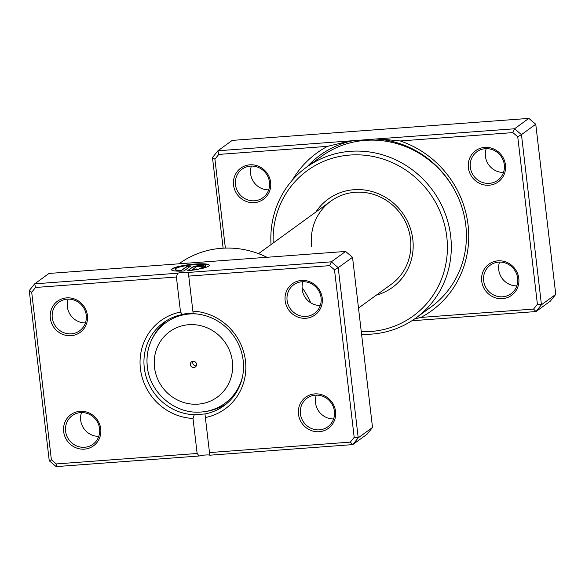 <?xml version="1.0" encoding="UTF-8"?>
<svg xmlns="http://www.w3.org/2000/svg" width="585" height="585" viewBox="0 0 585 585"><rect width="100%" height="100%" fill="white"/><g stroke="black" fill="none" stroke-linecap="round" stroke-linejoin="round"><path stroke-width="0.88" d="M375.585 139.011L514.537 128.78L528.84 118.397L232.216 140.4L217.912 150.784L375.585 139.011A93.863 89.373 54 0 1 455.942 192.728M400.213 140.956A97.549 92.876 54 0 1 468.066 224.925A97.549 92.876 54 0 1 420.944 317.421L533.564 309.07L537.41 304.288L517.732 136.736L512.833 132.605L400.213 140.956L378.671 138.857M270.628 182.359A19.268 18.347 54 0 1 254.314 202.637A19.268 18.347 54 0 1 233.554 185.109A19.268 18.347 54 0 1 249.868 164.824A19.268 18.347 54 0 1 270.628 182.359M235.492 184.706A17.667 16.819 -126 0 0 245.824 199.112A17.667 16.819 -126 0 0 262.87 197.737A17.667 16.819 -126 0 0 269.48 182.184A17.667 16.819 -126 0 0 259.155 167.771A17.667 16.819 -126 0 0 242.11 169.153A17.667 16.819 -126 0 0 235.492 184.706M505.462 164.933A19.268 18.347 54 0 1 489.14 185.218A19.268 18.347 54 0 1 468.38 167.69A19.268 18.347 54 0 1 484.702 147.405A19.268 18.347 54 0 1 505.462 164.933M470.325 167.281A17.667 16.819 -126 0 0 480.651 181.694A17.667 16.819 -126 0 0 497.696 180.319A17.667 16.819 -126 0 0 504.314 164.765A17.667 16.819 -126 0 0 493.981 150.352A17.667 16.819 -126 0 0 476.936 151.727A17.667 16.819 -126 0 0 470.325 167.281M518.785 278.38A19.268 18.347 54 0 1 502.464 298.664A19.268 18.347 54 0 1 481.704 281.129A19.268 18.347 54 0 1 498.025 260.844A19.268 18.347 54 0 1 518.785 278.38M483.649 280.727A17.667 16.819 -126 0 0 493.981 295.14A17.667 16.819 -126 0 0 511.019 293.758A17.667 16.819 -126 0 0 517.637 278.204A17.667 16.819 -126 0 0 507.305 263.791A17.667 16.819 -126 0 0 490.267 265.173A17.667 16.819 -126 0 0 483.649 280.727M503.502 172.436A17.667 16.819 54 0 1 485.418 156.327A17.667 16.819 54 0 1 486.23 148.648M268.676 189.854A17.667 16.819 54 0 1 250.592 173.745A17.667 16.819 54 0 1 251.396 166.067M516.826 285.882A17.667 16.819 54 0 1 498.742 269.765A17.667 16.819 54 0 1 499.553 262.095M315.871 212.019A54.602 51.985 54 0 1 372.221 191.58A54.602 51.985 54 0 1 412.805 239.382A54.602 51.985 54 0 1 376.257 295.184M358.503 308.083L391.27 284.288A51.385 48.928 -126 0 0 410.509 239.038A51.385 48.928 -126 0 0 380.462 197.108A51.385 48.928 -126 0 0 330.876 201.123A51.385 48.928 -126 0 0 311.637 246.373M361.274 331.695A89.929 85.622 -126 0 0 446.794 236.867A89.929 85.622 -126 0 0 353.208 154.871A89.929 85.622 -126 0 0 273.224 242.987M271.03 244.581A93.139 88.679 54 0 1 306.343 167.339A93.139 88.679 54 0 1 396.221 160.063A93.139 88.679 54 0 1 450.677 236.055A93.139 88.679 54 0 1 415.803 318.072A93.139 88.679 54 0 1 361.574 334.254M415.803 318.072L430.896 307.11A93.139 88.679 -126 0 0 465.777 225.093A93.139 88.679 -126 0 0 411.313 149.102A93.139 88.679 -126 0 0 321.443 156.378L306.343 167.339M512.833 132.605L514.537 128.78L521.462 134.623L541.447 304.785L536.014 311.549L550.309 301.165L555.75 294.401L535.758 124.239L528.84 118.397M533.564 309.07L536.014 311.549L411.877 320.755M292.346 180.129A97.549 92.876 54 0 1 327.505 146.352L218.768 154.418L214.922 159.2L225.371 248.098M223.126 248.186L212.479 157.54L217.912 150.784L218.768 154.418M537.41 304.288L541.447 304.785L555.75 294.401M517.732 136.736L521.462 134.623L535.758 124.239M414.516 318.986L420.944 317.421M212.479 157.54L214.922 159.2M349.896 140.992L327.505 146.352M190.359 364.66A3.21 3.057 -126 0 0 195.332 367.029A3.21 3.057 -126 0 0 194.659 361.581A3.21 3.057 -126 0 0 190.359 364.66M192.984 361.289A3.21 3.057 -126 0 0 196.289 365.844M147.34 366.561A49.974 47.582 54 0 1 149.833 344.28C153.241 335 158.703 327.183 166.22 320.836A51.385 48.928 54 0 1 166.242 320.814M226.497 403.796A51.385 48.928 54 0 1 226.475 403.811C218.11 408.995 208.984 411.767 199.105 412.132A49.974 47.582 54 0 0 242.556 376.447M205.511 265.685A15.232 2.362 -6.7 0 0 194.154 264.727A15.232 2.362 -6.7 0 0 175.259 269.239A15.232 2.362 -6.7 0 0 181.401 270.409L186.776 266.504L190.439 266.233L183.873 271.001A19.034 2.954 173.3 0 1 171.478 269.685A19.034 2.954 173.3 0 1 195.097 264.047A19.034 2.954 173.3 0 1 209.291 265.246A19.034 2.954 173.3 0 1 201.584 268.573L199.653 268.281A15.232 2.362 -6.7 0 0 205.511 265.685L205.547 265.999A15.232 2.362 173.3 0 1 200.465 268.405M209.284 265.407A19.034 2.954 -6.7 0 0 195.134 264.361A19.034 2.954 -6.7 0 0 171.529 269.839M192.692 266.987A5.711 0.885 173.3 0 1 199.595 265.553A5.711 0.885 173.3 0 1 203.858 265.912A5.711 0.885 173.3 0 1 203.675 266.175L196.348 266.716L192.385 269.59A15.232 2.362 -6.7 0 0 196.392 268.961L198.33 269.254A19.034 2.954 173.3 0 1 187.529 270.731L192.692 266.987L188.07 270.68M203.785 266.08A5.711 0.885 -6.7 0 0 199.631 265.868A5.711 0.885 -6.7 0 0 192.728 267.301M320.273 305.487A17.667 16.819 54 0 1 302.189 289.378A17.667 16.819 54 0 1 303.001 281.699M333.604 418.933A17.667 16.819 54 0 1 315.52 402.816A17.667 16.819 54 0 1 316.324 395.146M85.447 322.905A17.667 16.819 54 0 1 67.363 306.796A17.667 16.819 54 0 1 68.174 299.118M98.77 436.351A17.667 16.819 54 0 1 80.686 420.235A17.667 16.819 54 0 1 81.498 412.564M87.406 315.41A19.268 18.347 54 0 1 71.085 335.688A19.268 18.347 54 0 1 50.325 318.16A19.268 18.347 54 0 1 66.646 297.875A19.268 18.347 54 0 1 87.406 315.41M52.27 317.757A17.667 16.819 -126 0 0 62.595 332.17A17.667 16.819 -126 0 0 79.64 330.788A17.667 16.819 -126 0 0 86.258 315.235A17.667 16.819 -126 0 0 75.926 300.822A17.667 16.819 -126 0 0 58.88 302.204A17.667 16.819 -126 0 0 52.27 317.757M322.233 297.992A19.268 18.347 54 0 1 305.911 318.269A19.268 18.347 54 0 1 285.151 300.741A19.268 18.347 54 0 1 301.472 280.456A19.268 18.347 54 0 1 322.233 297.992M287.096 300.339A17.667 16.819 -126 0 0 297.429 314.752A17.667 16.819 -126 0 0 314.467 313.37A17.667 16.819 -126 0 0 321.085 297.816A17.667 16.819 -126 0 0 310.752 283.403A17.667 16.819 -126 0 0 293.714 284.785A17.667 16.819 -126 0 0 287.096 300.339M335.556 411.43A19.268 18.347 54 0 1 319.242 431.715A19.268 18.347 54 0 1 298.482 414.18A19.268 18.347 54 0 1 314.796 393.902A19.268 18.347 54 0 1 335.556 411.43M300.419 413.778A17.667 16.819 -126 0 0 310.752 428.191A17.667 16.819 -126 0 0 327.797 426.809A17.667 16.819 -126 0 0 334.408 411.255A17.667 16.819 -126 0 0 324.083 396.842A17.667 16.819 -126 0 0 307.037 398.224A17.667 16.819 -126 0 0 300.419 413.778M100.73 428.849A19.268 18.347 54 0 1 84.415 449.134A19.268 18.347 54 0 1 63.655 431.598A19.268 18.347 54 0 1 79.969 411.321A19.268 18.347 54 0 1 100.73 428.849M65.593 431.196A17.667 16.819 -126 0 0 75.926 445.609A17.667 16.819 -126 0 0 92.971 444.234A17.667 16.819 -126 0 0 99.582 428.673A17.667 16.819 -126 0 0 89.256 414.268A17.667 16.819 -126 0 0 72.211 415.642A17.667 16.819 -126 0 0 65.593 431.196M310.818 302.862A89.929 85.622 -126 0 0 302.072 287.498M266.928 257.283A89.929 85.622 -126 0 0 179.032 263.762L178.959 263.813M193.204 313.699C190.63 312.836 187.061 313.099 182.498 314.496A51.385 48.928 -126 0 0 163.544 322.635A51.385 48.928 -126 0 0 144.298 367.885A51.385 48.928 -126 0 0 194.271 414.736L204.977 413.946A51.385 48.928 -126 0 0 223.931 405.8A51.385 48.928 -126 0 0 243.177 360.55A51.385 48.928 -126 0 0 193.204 313.699L192.874 311.14A54.602 51.985 54 0 1 245.473 360.901A54.602 51.985 54 0 1 205.372 417.536L209.488 452.571L350.342 442.121L354.188 437.339L334.503 269.787L329.611 265.656L188.758 276.105L192.874 311.14M350.342 442.121L352.784 444.6L367.087 434.216L372.521 427.459L352.536 257.29L345.611 251.448L48.986 273.451L34.69 283.835L177.65 273.232A6.42 0.995 173.3 0 1 188.355 272.434L331.315 261.831L338.232 267.674L358.225 437.843L352.784 444.6L209.825 455.203L209.488 452.571M345.611 251.448L331.315 261.831L329.611 265.656M352.536 257.29L338.232 267.674L334.503 269.787M372.521 427.459L358.225 437.843L354.188 437.339M197.13 453.485L193.013 418.45A54.602 51.985 54 0 1 140.415 368.689A54.602 51.985 54 0 1 180.516 312.054L176.399 277.019L35.546 287.469L31.7 292.251L51.385 459.803L56.277 463.934L197.13 453.485L199.119 456A6.42 0.995 173.3 0 1 209.825 455.203M199.119 456L56.16 466.603L49.242 460.761L29.25 290.599L34.69 283.835L35.546 287.469M194.271 414.736L193.013 418.45M205.372 417.536L204.977 413.946M180.516 312.054L182.498 314.496M177.65 273.232L176.399 277.019M188.758 276.105L188.355 272.434M56.16 466.603L56.277 463.934M49.242 460.761L51.385 459.803M29.25 290.599L31.7 292.251M197.401 269.422L196.428 269.275A15.232 2.362 173.3 0 1 192.428 269.912L192.385 269.59M189.949 266.584L186.776 266.504M186.812 266.818L181.401 270.409M181.438 270.723A15.232 2.362 173.3 0 1 175.295 269.553L175.259 269.239M307.125 166.776A93.863 89.373 54 0 1 353.216 140.671M232.391 361.545A40.482 38.544 -126 0 0 188.78 324.712A40.482 38.544 -126 0 0 154.498 367.321A40.482 38.544 -126 0 0 198.11 404.147A40.482 38.544 -126 0 0 232.391 361.545M199.105 412.132C173.913 413.471 149.723 392.155 147.318 366.715C146.425 358.985 147.266 351.505 149.833 344.28A49.974 47.582 54 0 1 197.218 314.006M258.533 253.656L330.876 201.123"/></g></svg>

